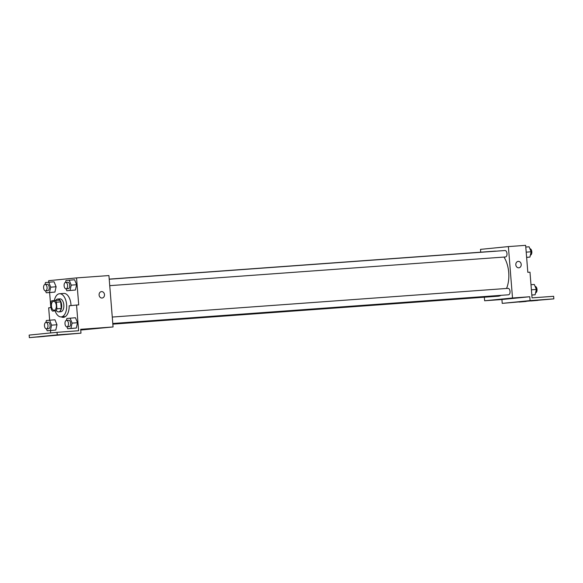 <?xml version="1.0" encoding="UTF-8"?>
<svg xmlns="http://www.w3.org/2000/svg" width="583" height="583" viewBox="0 0 583 583"><rect width="100%" height="100%" fill="white"/><g stroke="black" fill="none" stroke-linecap="round" stroke-linejoin="round"><path stroke-width="0.87" d="M56.311 305.536A4.511 2.449 85.9 0 1 54.197 310.28A4.511 2.449 85.9 0 1 51.428 305.951A4.511 2.449 85.9 0 1 53.549 301.28A4.511 2.449 85.9 0 1 56.311 305.536M55.247 300.456L51.668 300.813A6.129 3.33 85.9 0 0 50.823 302.759L51.348 309.347A6.129 3.33 85.9 0 0 52.499 311.096L56.077 310.739A6.129 3.33 85.9 0 0 56.923 308.793L56.398 302.205A6.129 3.33 85.9 0 0 55.247 300.456L59.568 300.143A6.129 3.33 85.9 0 1 60.712 301.892L56.398 302.205M52.499 311.096L56.077 310.739M60.712 301.892L61.244 308.48L56.923 308.793M61.244 308.48A6.129 3.33 85.9 0 1 60.392 310.426M56.507 310.805A6.442 3.498 -94.1 0 0 58.657 311.89A6.442 3.498 -94.1 0 0 58.708 311.89A6.442 3.498 -94.1 0 0 61.681 305.164A6.442 3.498 -94.1 0 0 57.724 299.035A6.442 3.498 -94.1 0 0 55.757 300.42M57.724 299.035L59.881 298.875A6.442 3.498 85.9 0 1 63.831 304.96A6.442 3.498 85.9 0 1 60.865 311.73A6.442 3.498 85.9 0 1 60.814 311.737L58.657 311.89M54.35 300.551A11.602 6.304 85.9 0 1 59.51 293.737A11.602 6.304 85.9 0 1 66.622 304.683A11.602 6.304 85.9 0 1 61.186 316.882A11.602 6.304 85.9 0 1 55.108 310.907M59.51 293.737L63.831 293.424A11.602 6.304 85.9 0 1 70.944 304.37A11.602 6.304 85.9 0 1 71.002 305.601M63.43 316.715A12.221 6.639 -94.1 0 0 64.458 317.101M80.738 330.051L113.066 326.954L80.673 329.308L80.986 333.163L57.236 334.882L57.025 332.31L78.618 330.743L76.548 305.047L78.712 304.894L76.541 277.909L48.666 280.685L48.783 282.187M49.621 292.549L50.83 307.605M66.032 288.825L66.812 290.749L75.426 290.035L76.628 284.737L74.602 279.76L65.981 280.474L65.551 282.398M45.51 290.866L46.297 292.79L54.911 292.083L56.106 286.778L54.081 281.8L45.467 282.515L45.029 284.438M102.047 298.03A3.221 2.704 -95.7 0 1 99.095 295.049A3.221 2.704 -95.7 0 1 101.471 291.609A3.221 2.704 -95.7 0 1 104.481 294.546A3.221 2.704 -95.7 0 1 102.105 298.022A3.221 2.704 -95.7 0 1 102.047 298.03M113.066 326.954L108.926 275.562L76.541 277.909M87.275 329.227L93.695 328.71M57.025 332.31L29.15 335.087L29.354 337.659L80.986 333.163M51.209 307.569L48.673 307.824L49.664 320.169M50.502 330.532L50.699 332.944M102.105 298.022A3.221 2.704 84.3 0 0 104.481 294.546A3.221 2.704 84.3 0 0 101.471 291.609M76.548 305.047L69.18 305.784A12.221 6.639 85.9 0 1 63.394 317.341A12.221 6.639 85.9 0 1 61.266 316.875M57.236 334.882L29.354 337.659M57.09 335.072L64.028 334.467L57.09 335.072M37.574 337.01L44.512 336.406L37.574 337.01M47.332 336.041L54.27 335.436L47.332 336.041M46.4 328.848L47.179 330.78L55.793 330.065L56.988 324.767L54.97 319.783L46.349 320.497L45.919 322.428M66.914 326.808L67.694 328.732L76.315 328.025L77.51 322.727L75.484 317.742L66.87 318.456L66.433 320.388M503.967 257.074A22.584 12.265 85.9 0 1 508.719 272.465A22.584 12.265 85.9 0 1 506.54 288.468M501.037 295.333A22.584 12.265 85.9 0 1 498.144 296.208L112.84 324.148M109.21 279.119L494.872 251.156A22.584 12.265 85.9 0 1 496.104 251.178M109.742 285.655L505.476 256.965A3.221 1.749 -94.1 0 0 506.991 253.576A3.221 1.749 -94.1 0 0 505.009 250.53L109.225 279.228M112.264 317.057L508.055 288.359A3.221 1.749 85.9 0 1 510.03 291.398A3.221 1.749 85.9 0 1 508.522 294.787L112.781 323.485M484.349 297.206L484.641 300.77L512.515 297.993L508.383 246.594L480.501 249.371L480.727 252.184M504.004 299.013L510.424 298.496M508.383 246.594L525.655 245.341L527.826 272.327L529.983 272.174L532.053 297.869L553.646 296.302L553.85 298.875L502.225 303.371L501.912 299.516L529.787 296.74L512.515 297.993M501.912 299.516L484.641 300.77M518.775 267.816A3.221 2.704 -95.7 0 1 515.817 264.835A3.221 2.704 -95.7 0 1 518.2 261.395A3.221 2.704 -95.7 0 1 521.209 264.332A3.221 2.704 -95.7 0 1 518.834 267.808A3.221 2.704 -95.7 0 1 518.775 267.816M553.85 298.875L530.1 300.595L529.787 296.74M518.834 267.808A3.221 2.704 84.3 0 0 521.209 264.332A3.221 2.704 84.3 0 0 518.192 261.395M530.996 300.974L537.934 300.369L530.996 300.974M526.114 301.455L519.176 302.06L526.114 301.455M545.63 299.516L538.692 300.121L545.63 299.516M502.225 303.371L530.1 300.595M526.624 257.409L529.94 257.081L531.135 251.783L529.116 246.806L525.793 247.046M529.94 257.081L526.617 257.322M531.135 251.783L526.201 252.14M529.896 248.73A3.221 1.749 85.9 0 1 531.82 251.776A3.221 1.749 85.9 0 1 530.377 255.157M531.827 295.078L535.143 294.758L536.338 289.452L534.32 284.475L530.996 284.715M535.143 294.758L531.82 294.998M536.338 289.452L531.404 289.809M535.099 286.399A3.221 1.749 85.9 0 1 537.023 289.445A3.221 1.749 85.9 0 1 535.58 292.826M66.812 290.749L70.033 290.429L71.228 285.131L69.202 280.153M65.617 282.391L67.774 282.238A3.221 1.749 85.9 0 1 69.749 285.276A3.221 1.749 85.9 0 1 68.24 288.665L66.083 288.818A3.221 1.749 85.9 0 1 64.101 285.736A3.221 1.749 85.9 0 1 65.617 282.391A3.221 1.749 85.9 0 1 67.592 285.437A3.221 1.749 85.9 0 1 66.083 288.818M72.212 290.356L70.033 290.429M75.426 290.035L76.628 284.737L71.228 285.131M76.628 284.737L74.602 279.76M46.297 292.79L49.511 292.469L50.706 287.171L48.688 282.194M45.095 284.431L47.259 284.278A3.221 1.749 85.9 0 1 49.234 287.317A3.221 1.749 85.9 0 1 47.726 290.706L45.561 290.866A3.221 1.749 85.9 0 1 43.587 287.776A3.221 1.749 85.9 0 1 45.095 284.431A3.221 1.749 85.9 0 1 47.07 287.477A3.221 1.749 85.9 0 1 45.561 290.866M51.69 292.404L49.511 292.469M54.911 292.083L56.106 286.778L50.706 287.171M56.106 286.778L54.081 281.8M67.694 328.732L70.915 328.411L72.11 323.113L70.091 318.136M66.498 320.38L68.656 320.22A3.221 1.749 85.9 0 1 70.638 323.259A3.221 1.749 85.9 0 1 69.122 326.648L66.965 326.808A3.221 1.749 85.9 0 1 64.99 323.718A3.221 1.749 85.9 0 1 66.498 320.38A3.221 1.749 85.9 0 1 68.473 323.419A3.221 1.749 85.9 0 1 66.965 326.808M73.094 328.346L70.915 328.411M76.315 328.025L77.51 322.727L72.11 323.113M77.51 322.727L75.484 317.742M47.179 330.78L50.4 330.459L51.596 325.154L49.57 320.176M45.984 322.421L48.141 322.261A3.221 1.749 85.9 0 1 50.116 325.299A3.221 1.749 85.9 0 1 48.608 328.688L46.451 328.848A3.221 1.749 85.9 0 1 44.468 325.759A3.221 1.749 85.9 0 1 45.984 322.421A3.221 1.749 85.9 0 1 47.959 325.46A3.221 1.749 85.9 0 1 46.451 328.848M52.579 330.386L50.4 330.459M55.793 330.065L56.988 324.767L51.596 325.154M56.988 324.767L54.97 319.783M65.427 316.569L61.186 316.882"/></g></svg>
